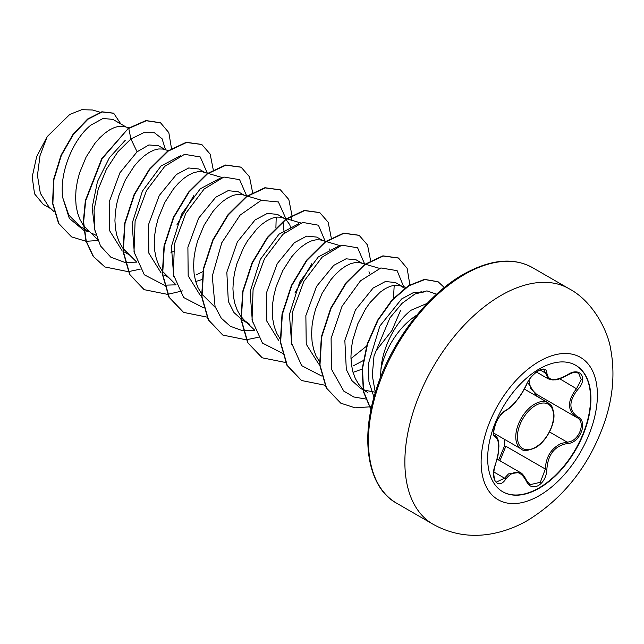<?xml version="1.0" encoding="UTF-8"?>
<svg xmlns="http://www.w3.org/2000/svg" width="644" height="644" viewBox="0 0 644 644"><rect width="100%" height="100%" fill="white"/><g stroke="black" fill="none" stroke-linecap="round" stroke-linejoin="round"><path stroke-width="0.97" d="M575.623 365.228A73.014 42.15 -60 0 1 586.587 423.792A73.014 42.15 -60 0 1 538.939 487.967A73.014 42.15 -60 0 1 502.61 491.686M539.294 368.948A73.014 42.15 -60 0 1 575.8 365.333A73.014 42.15 -60 0 1 586.99 423.833A73.014 42.15 -60 0 1 539.294 488.176A73.014 42.15 -60 0 1 502.787 491.791A73.014 42.15 -60 0 1 491.597 433.283A73.014 42.15 -60 0 1 539.294 368.948M505.733 410.478C513.59 405.406 520.441 396.897 526.261 384.935C528.949 378.897 533.015 374.116 538.44 370.598C543.769 367.917 546.587 368.73 546.893 373.037C547.964 381.031 554.814 381.642 567.445 374.872C579.954 366.034 588.552 378.278 577.773 389.531C568.62 401.204 568.62 410.333 577.773 416.909C588.56 421.369 579.93 443.531 567.445 443.491C554.806 445.817 547.955 454.334 546.893 469.065C546.579 476.455 543.769 481.954 538.44 485.544C533.007 488.176 528.949 486.655 526.261 480.988C520.433 470.265 513.582 469.653 505.733 479.152C498.094 490.792 489.512 478.524 495.421 464.461C499.833 450.027 499.833 440.89 495.421 437.059C489.504 435.433 498.11 413.271 505.733 410.478A1.159 0.966 63.4 0 1 505.307 410.977L505.307 410.977C509.613 408.368 513.437 404.834 516.786 400.383C520.449 396.205 525.898 386.851 526.494 384.718A1.159 0.636 22.7 0 0 526.486 384.412M526.22 480.118A1.159 0.628 157.4 0 1 526.494 480.352L530.02 484.699L540.3 482.3L545.355 469.057C545.854 456.974 551.103 448.466 561.085 443.507L567.042 442.074C578.763 442.203 586.764 421.659 576.621 417.417L576.638 417.433C567.131 410.526 567.131 400.898 576.621 388.525L581.218 379.646L578.594 373.158M495.365 464.622L495.518 464.59C494.632 466.675 494.037 469.645 493.731 473.501C494.262 479.571 495.212 482.404 496.572 482.002L504.55 478.186L508.47 473.928L520.062 472.39C521.994 473.099 524.144 475.755 526.494 480.352A1.159 0.628 157.4 0 1 526.261 480.988M505.307 410.977C503.978 410.896 497.321 418.471 496.089 422.617C493.288 431.198 492.877 435.513 494.858 435.569L494.697 435.465M538.77 397.388L536.058 395.126L527.629 382.359M498.698 460.058L504.341 446.332L504.63 439.417M427.246 303.356L411.283 310.118C396.414 321.131 382.488 346.456 380.926 369.6L380.443 377.626M380.926 369.6A54.547 31.492 -60 0 1 416.861 315.101M126.071 127.005L112.869 119.382L102.992 118.472L90.868 125.129C73.802 138.46 58.813 172.391 62.854 198.022L68.763 215.096L80.089 226.43L83.631 228.475M129.033 127.874L123.576 126.345L119.398 126.24L114.793 127.359L109.891 129.694L104.843 133.195L99.788 137.792L94.885 143.395L86.103 157.064L79.534 172.978L77.361 181.326L76.024 189.69L75.598 197.869L76.105 205.678L77.562 212.939L79.961 219.483L83.406 225.384M83.752 225.843L97.421 239.423M92.317 233.482L96.053 235.285M165.403 149.714L158.408 145.681L148.893 144.956L137.083 151.807L119.873 172.858L109.198 201.983L109.552 230.6L121.925 250.371M168.76 150.704L162.916 149.054L158.738 148.949L154.125 150.068L149.223 152.403L144.175 155.904L139.128 160.501L134.226 166.104L125.435 179.773L118.874 195.687L116.693 204.035L115.357 212.399L114.93 220.578L115.437 228.387L116.894 235.648L119.293 242.192L122.746 248.093M123.085 248.552L136.753 262.132L125.202 262.47M204.736 172.423L198.771 168.978L188.716 167.971L176.416 174.524L159.245 195.518L148.555 224.547L148.853 253.181L161.137 272.992M207.674 173.284L202.248 171.763L198.07 171.658L193.458 172.777L188.563 175.112L183.508 178.613L178.46 183.218L173.558 188.813L164.775 202.482L158.207 218.397L156.025 226.744L154.697 235.108L154.262 243.287L154.777 251.096L156.234 258.357L158.625 264.901L162.079 270.802M162.417 271.261L176.086 284.841L164.534 285.179M195.696 281.525L201.741 279.617M202.103 279.48L203.174 279.045M244.068 195.132L238.111 191.687L228.057 190.68L215.748 197.233L198.569 218.236L187.895 247.256L188.177 275.825L200.421 295.66M247.014 195.993L241.581 194.472L237.403 194.367L232.798 195.486L227.896 197.821L222.84 201.322L217.793 205.927L212.89 211.522L204.108 225.191L197.539 241.106L195.365 249.453L194.029 257.817L193.603 265.996L194.11 273.805L195.567 281.066L197.966 287.61L201.411 293.511M201.757 293.97L215.418 307.55M285.63 219.218L277.443 214.396L267.389 213.389L255.088 219.942L237.362 241.919L226.833 272.243L228.322 301.392L233.973 312.549L242.563 320.229L246.789 322.668M284.535 218.493L280.913 217.181L276.735 217.076L272.13 218.195L267.228 220.53L262.18 224.032L257.125 228.636L247.618 240.703L243.44 247.9L236.871 263.815L234.698 272.162L233.361 280.526L232.935 288.705L233.442 296.514L234.899 303.775L237.298 310.319L240.598 316.011L244.744 320.712L249.655 324.326M322.741 240.55L316.776 237.105L306.721 236.098L294.421 242.651L277.258 263.621L266.584 292.553L266.809 321.131L278.989 341.006M325.679 241.411L320.253 239.89L316.075 239.785L311.463 240.904L306.56 243.239L301.513 246.741L296.465 251.345L291.563 256.94L282.772 270.609L276.212 286.524L274.03 294.872L272.694 303.235L272.267 311.414L272.774 319.223L274.231 326.484L276.63 333.037L280.084 338.929M362.073 263.259L356.108 259.822L346.061 258.808L333.753 265.36L316.526 286.443L305.86 315.584L306.238 344.186L318.659 363.965M365.011 264.129L359.585 262.599L355.408 262.494L350.795 263.613L345.9 265.948L340.845 269.45L335.798 274.054L330.895 279.649L322.113 293.318L315.544 309.233L313.362 317.589L312.034 325.945L311.599 334.123L312.115 341.932L313.572 349.193L315.963 355.746L319.416 361.638M353.033 372.361L362.467 369.028M402.54 286.62L395.448 282.531L385.386 281.517L373.085 288.069L355.359 310.062L344.838 340.362L346.311 369.495L351.978 380.685L360.568 388.356L367.66 392.454L362.347 388.469L358.595 384.138L355.303 378.455L352.904 371.902L351.447 364.641L350.94 356.832L351.366 348.654L352.703 340.298L357.823 323.787L365.623 308.83L370.228 302.358L380.177 292.159L385.233 288.657L390.135 286.322L394.74 285.203L400.133 285.598L404.955 288.512M364.271 390.143L375.194 392.204M128.293 128.381L127.198 127.657M170.805 252.899L173.164 251.49M196.082 274.948L202.812 271.647M284.213 233.152L283.038 221.657M290.774 228.016L289.663 224.539L285.92 219.443M330.114 250.725L329.648 248.987M369.447 273.434L368.98 271.696M353.419 365.784L363.538 360.439M376.885 349.7L391.979 330.453L400.689 310.134M51.142 208.914L43.212 204.333L34.535 193.82L32.2 176.915L36.676 156.597L47.205 136.617L69.785 114.439L81.764 109.697L92.519 109.995L100.15 112.241M47.205 136.617L40.009 155.671L37.449 175.482L40.347 193.289L48.719 206.611L53.999 211.643M137.083 151.807L130.917 138.983L143.604 132.736L154.407 132.736L162.038 138.71L165.556 149.762M89.492 231.872L84.155 230.496M83.833 230.375L69.327 218.413L62.854 198.022M124.912 262.43L110.857 257.214L100.512 245.952L94.781 229.739L94.048 210.186L98.178 189.272L106.502 169.122L117.9 151.775L130.917 138.983L128.768 128.462L146.277 120.75L160.549 122.827L168.825 132.616L171.489 148.474M97.848 240.518L86.28 241.283M85.998 241.258L71.701 236.928L58.91 223.645L52.864 203.544L53.927 179.644L61.349 155.413L73.48 134.314L87.97 119.204L102.219 111.975L113.706 113.255L120.855 123.994M128.438 128.277L101.776 158.561L85.346 200.614L83.293 221.882L85.926 240.985L93.171 256.36L104.892 266.97L93.493 256.553L86.248 241.178L83.623 222.075L85.668 200.807L102.106 158.746L128.438 128.277L145.947 120.557L160.388 122.73M71.54 236.839L58.58 223.452L52.542 203.359L53.597 179.451L61.027 155.228L73.15 134.121L87.648 119.019L101.889 111.782L113.537 113.159M373.979 397.131L368.94 381.812L368.424 363.683L379.807 326.114L401.663 298.921L413.174 292.722L423.132 292.352L420.935 291.708M394.209 285.276L393.476 298.341M366.525 346.15L350.964 358.587M291.716 344.685L289.43 314.449L299.742 282L318.297 256.916L338.148 246.394M252.392 322.016L250.097 291.748L260.377 259.347L278.933 234.231L298.808 223.693M311.865 263.613L294.896 293.004M276.212 217.141L275.906 227.63M173.727 276.606L171.425 246.37L181.705 213.945L200.26 188.821L220.119 178.275M134.387 253.889L132.092 223.613L142.396 191.179L160.944 166.096L180.803 155.558M193.86 195.486L176.891 224.877M95.054 231.18L92.124 207.69L97.469 181.544L109.472 157.611L125.21 140.344M207.32 173.18L200.276 156.967L184.554 154.327L164.767 166.345L146.534 190.527L135.095 221.391L134.008 251.82L144.312 274.795L164.244 285.139M246.66 195.889L239.608 179.676L223.887 177.036L204.1 189.054L185.866 213.236L174.427 244.1L173.341 274.529L183.645 297.504L203.576 307.848M286.017 218.944L278.377 201.942L261.174 200.356L240.067 215.144L221.778 242.764L212.262 276.139L215.072 306.6L221.278 318.184L230.335 326.275L241.725 330.388L254.766 330.283M325.349 241.653L318.426 225.215L302.712 222.413L282.869 234.376L264.563 258.606L253.084 289.583L252.029 320.092L262.446 343.075L282.539 353.306M364.657 264.024L357.613 247.803L341.892 245.163L322.105 257.181L303.871 281.364L292.432 312.227L291.346 342.656L301.65 365.639L321.581 375.983M404.054 287.683L397.107 270.641L380.894 267.96L360.487 280.808L342.004 306.335L331.105 338.398L331.443 369.149L343.767 391.085L353.806 396.986L365.728 398.998M436.568 294.219L426.956 290.879L414.905 294.042L402.009 303.38L389.918 317.886L374.011 355.891L372.28 375.388L375.307 392.542M104.892 266.97L128.188 271.655M128.422 271.631L140.159 269.192M213.253 169.734L210.169 154.117L201.814 144.506L186.551 142.485L168.1 151.171L149.658 169.469L134.387 194.794L125.008 223.516L123.31 251.474L129.927 274.634L144.224 289.679L167.529 294.364M167.754 294.34L182.437 290.895M252.593 192.443L249.502 176.826L241.154 167.223L225.891 165.194L207.44 173.88L188.99 192.178L173.727 217.503L164.341 246.225L162.642 274.183L169.259 297.343L183.564 312.388L206.861 317.073M291.764 220.296L291.925 215.531M291.925 215.152L288.834 199.535L280.486 189.924L265.223 187.903L246.773 196.589L228.322 214.887L213.059 240.212L203.673 268.934L201.975 296.892L208.592 320.052L222.888 335.097L246.193 339.782M246.427 339.758L258.163 337.319M331.257 237.861L328.166 222.244L319.818 212.633L304.556 210.612L286.105 219.306L267.654 237.596L252.392 262.921L243.005 291.643L241.307 319.601L247.924 342.761L262.229 357.806L285.525 362.492M370.59 260.57L367.507 244.953L359.151 235.35L343.888 233.321L325.437 242.015L306.995 260.305L291.724 285.63L282.346 314.353L280.647 342.318L287.264 365.47L301.561 380.524L324.866 385.201M409.922 285.187L407.137 268.339L398.491 258.059L383.228 256.03L364.778 264.724L346.327 283.014L331.064 308.339L321.678 337.062L319.979 365.027L326.597 388.187L340.901 403.233L355.182 407.837L371.604 406.702M444.312 287.546L438.178 281.814L424.847 279.544L408.876 285.831L392.526 299.919L378.092 320.116L367.579 344.001L362.492 368.73L363.619 391.431L371.008 409.495M201.653 144.417L186.221 142.3L167.778 150.986L149.328 169.275L134.065 194.601L124.678 223.323L122.98 251.289L129.597 274.449L144.063 289.591M240.985 167.126L225.561 165.009L207.11 173.695L188.66 191.984L173.397 217.31L164.011 246.032L162.312 273.998L168.929 297.158L183.395 312.3M280.317 189.835L264.893 187.718L246.443 196.404L228 214.694L212.729 240.019L203.351 268.741L201.644 296.699L208.262 319.859L222.727 335.001M319.649 212.544L304.226 210.427L285.775 219.113L267.332 237.403L252.062 262.728L242.683 291.45L240.985 319.416L247.594 342.576L262.06 357.718M358.99 235.253L343.558 233.136L325.115 241.822L306.665 260.112L291.402 285.445L282.016 314.167L280.317 342.125L286.934 365.285L301.4 380.427M398.322 257.962L382.898 255.845L364.448 264.531L345.997 282.821L330.734 308.154L321.348 336.876L319.649 364.834L326.267 387.994L340.732 403.136M438.009 281.718L424.468 279.367L408.433 285.711L392.043 299.911L377.593 320.237L367.12 344.234L362.121 369.036L363.401 391.729L370.968 409.713M504.341 446.332L505.854 446.252L499.937 460.766M537.032 394.571A1.159 0.692 -61.9 0 0 536.058 395.126M529.006 380.073L530.64 388.364L536.605 394.329L576.163 417.167M536.468 372.047L548.318 378.889L543.922 369.769M567.445 374.872L567.42 375.138C575.237 371.266 574.512 372.248 578.618 373.174L578.618 373.174M577.773 389.531L559.773 378.801M546.893 373.037A1.159 0.942 -179.5 0 1 545.355 372.989L540.139 369.978M526.261 384.935A1.159 0.636 22.7 0 0 526.494 384.718C528.499 379.63 532.282 375.098 537.821 371.137C541.435 369.439 543.464 368.98 543.914 369.769M494.761 435.505L494.986 435.642A1.159 1.079 115.6 0 1 495.421 437.059M495.236 435.771C497.627 437.107 498.85 440.721 498.899 446.606L498.013 455.38L495.421 464.461M493.819 471.988L504.55 478.186A1.159 0.596 35.2 0 1 505.733 479.152M505.854 446.252L545.355 469.057L546.893 469.065M549.509 431.955L567.042 442.074A1.159 0.652 86 0 1 567.445 443.491M577.773 416.909A1.159 0.765 117.9 0 1 576.621 417.417L576.887 417.57M521.31 449.045A26.734 15.432 -60 0 1 517.212 427.624A26.734 15.432 -60 0 1 534.681 404.07A26.734 15.432 -60 0 1 548.044 402.75C550.475 405.696 551.522 402.42 553.832 413.384C555.394 424.267 545.782 442.331 535.261 447.781C527.83 450.872 523.186 451.299 521.31 449.045L493.779 433.146M535.494 405.487A25.575 14.764 120 0 0 517.414 436.809A25.575 14.764 120 0 0 535.494 447.25A25.575 14.764 120 0 0 553.582 415.927A25.575 14.764 120 0 0 535.494 405.487M539.253 495.671A82.223 47.471 -60 0 1 481.116 462.102A82.223 47.471 -60 0 1 539.253 361.405A82.223 47.471 -60 0 1 597.399 394.973A82.223 47.471 -60 0 1 539.253 495.671M433.026 524.224A135.981 78.504 -60 0 1 412.184 415.259A135.981 78.504 -60 0 1 501.016 295.435A135.981 78.504 -60 0 1 569.006 288.697L532.572 267.671A135.981 78.504 120 0 0 464.59 274.4A135.981 78.504 120 0 0 375.758 394.225A135.981 78.504 120 0 0 396.599 503.189L433.026 524.224C450.373 533.868 468.913 537.225 488.651 534.303C502.441 532.161 515.57 527.452 528.056 520.167C564.667 497.377 590.379 464.107 605.183 420.355C613.088 396.181 614.956 372.651 610.786 349.74C608.089 330.855 592.649 301.014 569.006 288.697M497.176 459.172L520.038 472.374M396.599 503.189C369.068 488.321 359.594 442.396 375.484 391.979C389.781 343.767 425.998 295.354 463.43 274.288C490.47 259.299 513.518 257.093 532.572 267.671M83.962 228.66L89.452 231.832M124.558 252.102L128.784 254.541M163.898 274.811L168.116 277.25M363.216 389.298L362.347 388.469M406.436 287.449L400.133 285.598M379.493 268.379L365.438 264.249M340.161 245.67L326.097 241.54M254.758 330.259L244.35 320.342M300.82 222.961L286.765 218.831M286.347 218.702L282.128 217.471M261.488 200.252L247.433 196.122M222.156 177.543L208.101 173.413M524.377 389.081L548.044 402.75M548.318 378.889L552.963 380.008C556.271 379.284 555.192 381.554 567.42 375.138"/></g></svg>
